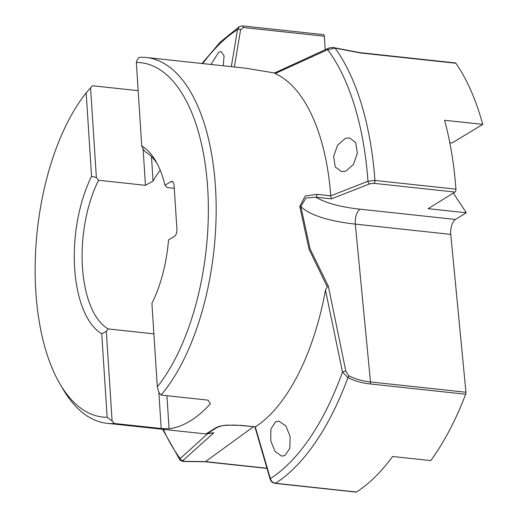 <?xml version="1.0" encoding="UTF-8"?>
<svg xmlns="http://www.w3.org/2000/svg" width="518" height="518" viewBox="0 0 518 518"><rect width="100%" height="100%" fill="white"/><g stroke="black" fill="none" stroke-linecap="round" stroke-linejoin="round"><path stroke-width="0.78" d="M356.468 492.003A2.299 1.094 96.1 0 1 356.08 492.1L275.103 483.378A2.299 1.094 96.1 0 0 275.485 483.281A2.299 1.094 96.1 0 0 275.505 483.268L356.488 491.99A2.299 1.094 96.1 0 1 356.468 492.003A241.44 115.132 96.1 0 0 392.586 456.494L430.762 460.606A241.44 115.132 96.1 0 0 465.682 394.243L370.234 383.961C362.121 383.087 354.694 380.976 347.947 377.622L342.495 372.041L325.479 290.164L327.227 286.778L309.071 249.294L299.773 206.468L305.199 196.044L316.951 194.321A2.299 1.094 96.1 0 1 315.999 197.216L305.95 198.018L300.848 206.559L310.14 249.035L328.347 286.156L345.856 371.264L348.666 375.725C355.283 379.021 362.561 381.099 370.493 381.954L355.316 224.106A114.336 34.978 -3.9 0 1 300.848 206.559A2.299 0.414 -9 0 0 299.773 206.468M348.666 375.725A2.299 1.34 -63.8 0 1 347.947 377.622A241.44 115.132 96.1 0 1 275.505 483.268C272.999 482.828 271.277 481.274 270.344 478.613L255.303 426.89L241.084 425.505A2.299 1.094 96.1 0 0 241.472 425.407L255.316 426.884A183.955 87.717 -83.9 0 0 325.479 290.164M285.068 455.458L281.727 456.144L274.993 451.359L270.752 440.779L270.856 429.105L275.55 421.833L278.969 421.153L285.871 425.932L290.125 436.506L289.834 448.187L285.068 455.458M210.968 64.472L218.68 52.331L221.147 51.547L224.061 55.866L223.271 65.792M345.94 171.108L341.776 171.704L335.23 166.945L333.598 156.326L337.684 145.092L345.253 138.435L349.346 137.827L355.698 142.579L357.342 153.186L353.451 164.446L345.94 171.108M153.885 333.864L108.152 328.936L106.307 331.287L112.108 420.979L114.264 423.465A183.955 87.717 96.1 0 1 107.058 423.31A183.955 87.717 96.1 0 1 62.898 388.953L59.868 383.773A178.205 84.978 -83.9 0 0 107.148 417.281L101.748 333.806A97.727 46.601 96.1 0 1 91.563 176.34L86.169 92.858A178.205 84.978 -83.9 0 0 59.868 383.773M151.47 156.604L153.05 181.054L145.461 185.327L98.537 180.27A91.977 43.862 -83.9 0 0 108.152 328.936M153.05 181.054A91.977 43.862 96.1 0 1 160.23 170.28M157.174 163.675A91.977 43.862 -83.9 0 0 145.377 151.891L143.201 149.106L141.731 145.94A97.727 46.601 96.1 0 1 155.672 160.962A97.727 46.601 96.1 0 1 165.009 185.23L167.12 187.535L174.281 188.306M449.799 142.664L452.156 142.916L482.75 124.378L444.573 120.267A241.44 115.132 96.1 0 1 455.931 189.174A2.299 1.094 96.1 0 1 454.972 192.061L428.127 208.676L466.31 212.788L455.516 219.47A11.5 5.484 -83.9 0 0 450.764 234.389L465.947 392.236A2.299 1.094 96.1 0 1 465.682 394.243M136.338 62.458L137.399 59.421L139.264 57.362A183.955 87.717 96.1 0 1 146.471 57.517A183.955 87.717 96.1 0 1 215.844 193.887A183.955 87.717 96.1 0 1 161.104 395.079L158.948 392.592L157.317 386.888A178.205 84.978 -83.9 0 0 207.66 187.814A178.205 84.978 -83.9 0 0 136.338 62.458L141.731 145.94M166.932 395.707L169.069 428.781A183.955 87.717 -83.9 0 0 190.035 421.082A183.955 87.717 -83.9 0 0 210.366 403.762L208.029 400.136L161.104 395.079M207.582 433.391L213.856 432.75L205.937 433.961L216.446 427.46C218.687 426.249 222.326 425.459 227.37 425.103L241.498 425.395A2.299 1.094 96.1 0 1 241.472 425.407M316.951 194.321L330.775 195.81A183.955 87.717 -83.9 0 0 275.142 73.569L274.637 72.993M274.534 72.973L245.364 68.175L146.471 57.517M172.837 181.818L170.972 181.617A5.75 2.739 96.1 0 1 171.937 181.371A5.75 2.739 96.1 0 1 174.093 185.405L176.923 229.176A5.75 2.739 96.1 0 1 174.508 236.325L168.544 239.938A97.727 46.601 96.1 0 1 151.916 303.406L157.317 386.888M170.972 181.617L165.009 185.23M454.972 192.061L373.99 183.34L369.807 183.806L331.384 198.873L315.999 197.216A102.855 31.468 176.1 0 0 360.062 209.188L455.516 219.47M324.326 36.228L243.343 27.499A2.299 1.094 -83.9 0 0 242.482 25.9L323.465 34.622A2.299 1.094 96.1 0 1 324.326 36.228L325.239 49.663M243.343 27.499L240.592 29.668L234.389 66.99M213.856 432.75L183.094 460.418L183.909 461.318L205.504 461.609L253.334 426.826M360.444 52.972A2.299 1.094 -83.9 0 0 359.952 52.635L455.4 62.918A2.299 1.094 96.1 0 1 455.898 63.254L360.444 52.972L335.107 48.116L327.629 49.657L275.142 73.569M455.898 63.254A241.44 115.132 96.1 0 1 482.75 124.378M330.775 195.81L367.981 181.242L374.948 180.452L455.931 189.174M231.339 66.667L237.497 29.617L239.381 26.612L220.092 42.236L202.02 63.507M266.99 468.427L205.05 461.752L183.437 461.48L180.193 460.366L180.206 458.572L207.472 433.844M169.069 428.781L161.189 428.515L114.264 423.465M138.157 90.676L92.424 85.748L90.559 87.801L96.361 177.493L98.537 180.27M466.31 212.788L453.315 193.091M145.461 185.327L143.104 148.893M161.189 428.515L158.838 392.21M101.748 333.806L106.307 331.287M96.361 177.493L91.563 176.34M86.169 92.858L90.559 87.801M112.108 420.979L107.148 417.281M183.437 461.48A2.299 1.606 -95.7 0 0 183.909 461.318M163.306 429.364A237.082 113.053 -83.9 0 0 180.206 458.572A2.299 2.059 45.4 0 0 183.094 460.418M216.446 427.46A2.299 2.072 55.6 0 0 217.67 427.136L221.374 425.971C222.306 425.485 226.774 425.187 234.771 425.071L241.084 425.505M373.99 183.34A2.299 1.094 96.1 0 0 374.948 180.452A241.44 115.132 96.1 0 0 335.107 48.116A2.299 0.479 -75.2 0 0 334.965 47.863L334.965 47.863C333.333 47.261 331.17 47.391 328.483 48.239L274.423 73.032M369.807 183.806A2.299 1.573 68.6 0 1 367.981 181.242A237.082 113.053 -83.9 0 0 327.629 49.657A2.299 1.664 -113.6 0 1 328.483 48.239M254.927 426.936L270.046 478.936A2.299 0.414 163.8 0 1 270.344 478.613A237.082 113.053 -83.9 0 0 342.495 372.041A2.299 0.492 -13.1 0 1 345.856 371.264M327.227 286.778L328.347 286.156M330.775 195.83L331.384 198.873M205.05 461.752A2.299 1.094 -83.9 0 0 205.439 461.655A2.299 1.094 -83.9 0 0 205.504 461.609L266.932 468.227M240.592 29.668A2.299 0.945 -170.6 0 0 237.497 29.617A237.082 113.053 -83.9 0 0 202.713 63.578M370.234 383.961A2.299 1.094 -83.9 0 0 370.493 381.954L465.947 392.236M450.764 234.389L355.316 224.106A11.5 5.484 96.1 0 1 360.062 209.188M205.937 433.961L107.058 423.31M180.193 460.366L162.613 429.292M207.601 433.378L217.67 427.136M270.046 478.936C270.979 481.513 272.662 482.996 275.103 483.378M359.952 52.635L334.965 47.863M274.793 73.006L245.364 68.175M242.482 25.9L239.381 26.612"/></g></svg>
